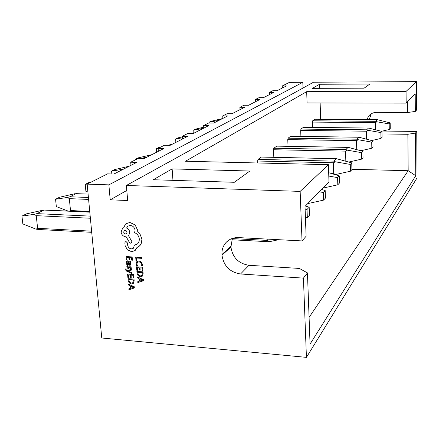 <?xml version="1.0" encoding="UTF-8"?>
<svg xmlns="http://www.w3.org/2000/svg" width="439" height="439" viewBox="0 0 439 439"><rect width="100%" height="100%" fill="white"/><g stroke="black" fill="none" stroke-linecap="round" stroke-linejoin="round"><path stroke-width="0.66" d="M131.81 273.546L131.755 272.712L128.029 271.132L131.519 270.1L131.459 269.2L127.305 270.682L126.492 270.281L125.867 268.992L125.197 268.942L125.159 269.464L126.673 271.165L131.81 273.546L131.755 272.712M130.608 264.327L131.031 263.021L130.498 261.435L129.757 261.386L130.394 262.923L130.185 263.592L129.412 263.773L129.121 262.418L127.595 260.81L126.866 260.991M130.158 263.614L129.428 263.757L129.132 262.407L127.579 260.821L126.695 261.15L126.448 262.176L127.332 263.614L126.684 263.581L126.739 264.388L130.652 264.294L131.014 263.032L130.482 261.446L129.757 261.386M127.047 260.031L126.827 257.435L128.863 257.561L129.055 259.833L129.746 259.877L129.571 257.605L131.497 257.726L131.705 260.179L132.419 260.212L132.139 256.93L126.081 256.557L126.361 259.987L127.047 260.031L126.844 257.435M142.34 265.941L142.466 264.448L141.374 262.045L138.927 260.975L136.792 261.655L136.145 263.79L136.644 265.568L137.412 265.606L136.869 263.938L137.358 262.357L139.042 261.842L140.935 262.632L141.753 264.41L141.517 265.886L142.357 265.93L142.483 264.437L141.391 262.034L138.943 260.964L137.039 261.435M137.396 265.617L136.853 263.949L137.539 262.204M303.431 278.123L306.427 357.368L101.76 338.003L87.147 184.122L108.877 184.863L110.211 199.816L127.667 200.513L126.394 185.461L300.155 191.399L302.027 240.918L238.531 237.603C233.499 237.433 229.339 239.063 226.052 242.487C223.094 245.791 221.728 249.791 221.947 254.483L221.986 255.207C223.665 265.974 229.844 272.229 240.539 273.985L303.431 278.123L307.454 272.921L299.414 268.438L249.001 265.299C238.564 263.619 232.538 257.534 230.93 247.031L232.363 238.421M136.666 260.574L136.452 258.033L141.879 258.357L141.813 257.534L135.706 257.155L135.975 260.53L136.666 260.574L136.469 258.033M142.856 270.501L142.587 267.225L136.513 266.813L136.781 270.237L137.489 270.27L137.275 267.691L139.306 267.823L139.492 270.095L140.189 270.144L140.019 267.872L141.956 267.999L142.154 270.451L142.856 270.501L142.604 267.214L136.496 266.824M142.982 271.834L136.886 271.434L137.028 273.173L138.082 275.692L140.425 276.8L142.505 275.994L143.13 273.645L142.982 271.834L136.886 271.434M142.165 276.334L143.114 273.656L142.966 271.845M139.344 281.179L137.758 281.695L137.819 282.606L143.69 280.636L143.63 279.753L137.358 276.921L137.418 277.832L139.13 278.556L139.344 281.185L137.742 281.712M128.896 268.421L130.12 266.495L130.773 267.4L130.559 268.525L131.31 268.564L130.948 266.243L129.982 265.672L129.318 265.853L128.139 267.763L127.475 266.786L127.776 265.513L126.981 265.469L126.833 266.682L127.288 268.02L128.265 268.591L128.973 268.361L129.812 266.566M131.294 268.575L130.959 266.232L129.999 265.661L129.346 265.831M128.556 277.536L128.331 274.962L130.361 275.099L130.553 277.355L131.245 277.404L131.052 275.149L132.984 275.28L133.187 277.717L133.9 277.755L133.626 274.501L127.59 274.09L127.87 277.486L128.556 277.536L128.347 274.962M131.245 277.404L131.069 275.149M133.215 283.55L134.164 280.883L134.01 279.089L127.968 278.672L128.117 280.4L129.17 282.897L131.491 284.006L133.549 283.215L134.147 280.894L133.999 279.1L127.968 278.672M130.432 288.346L128.846 288.867L128.923 289.762L134.735 287.825L134.68 286.947L128.457 284.121L128.517 285.026L130.213 285.745L130.432 288.352L128.846 288.867M134.855 250.768L136.952 247.53L139.147 246.29L140.705 244.518L141.742 241.993L141.951 239.14L139.794 233.526L137.698 231.397L137.698 230.343L135.163 224.922L130.004 222.507L126.383 223.451M133.215 248.37L131.365 248.88C129.412 248.6 128.193 247.442 127.716 245.401L127.562 243.08L126.103 241.593L125.384 241.79M137.072 244.232L134.4 245.165L133.368 248.26L131.349 248.891C129.395 248.611 128.177 247.453 127.7 245.412L127.546 243.091L126.086 241.604L125.313 241.84L124.863 242.849L125.093 245.538L127.387 249.786L131.634 251.712L135.135 250.548L136.935 247.536M138.729 246.614L140.189 245.253L141.303 243.316L141.934 239.151L139.778 233.537L137.687 231.408L137.687 230.354L135.146 224.933L129.988 222.518L126.053 223.681L125.417 224.225L123.65 227.803L122.585 228.335L121.087 232.006C121.587 234.799 123.156 236.401 125.801 236.813L126.234 236.835L129.982 243.415L132.177 242.114L128.622 235.814L129.807 232.451C129.494 230.343 128.418 228.851 126.575 227.984L128.1 226.008M123.65 227.797L122.783 228.198M366.565 139.086L366.406 131.212L300.682 130.432L300.902 136.403M300.682 130.432L300.945 129.071L366.62 129.818L368.48 128.051L303.382 127.354L300.945 129.071M345.828 161.151L345.575 151.131L273.492 149.754L273.826 157.31M273.492 149.754L273.81 148.234L345.828 149.567L348.111 147.4L276.779 146.138L273.81 148.234M406.168 103.127L406.064 91.427L416.441 81.632L416.622 109.948L415.332 111.418L415.212 93.897L406.168 103.127L307.075 102.951L306.68 91.658L185.488 161.239L328.449 164.691L328.965 181.933L305.012 206.379L306.109 236.253L302.027 240.918M172.955 180.352L172.132 168.905L153.277 179.732L234.3 182.289L249.846 171.018L172.132 168.905M319.548 84.272L312.442 88.349L364.134 88.168L369.857 84.019L319.548 84.272L319.68 88.327M320.141 102.973L320.657 119.254M331.604 173.57L333.689 173.624L333.377 162.792L257.633 161.02L257.731 162.984M257.633 161.02L257.989 159.401L333.662 161.124L336.203 158.709L261.293 157.069L257.989 159.401M356.72 149.518L356.523 140.661L287.764 139.613L288.033 146.308M287.764 139.613L288.055 138.175L356.753 139.19L358.811 137.237L290.733 136.282L288.055 138.175M375.499 129.681L375.378 122.635L312.431 122.086L312.612 127.431M312.431 122.086L312.672 120.796L375.57 121.318L377.26 119.71L314.889 119.227L312.672 120.796M303.009 88.019L302.8 82.285L289.422 82.362L282.261 85.962L286.409 85.945L277.031 90.736L272.756 90.747L269.442 92.415L269.541 94.561M269.442 92.415L273.76 92.404L263.482 97.656L259.021 97.656L255.383 99.488L255.493 101.733M255.383 99.488L259.888 99.488L248.567 105.272L243.908 105.256L239.892 107.281L240.012 109.635M239.892 107.281L244.6 107.297L232.066 113.696L227.193 113.668L222.738 115.907L222.88 118.387M222.738 115.907L227.665 115.945L213.722 123.063L208.613 123.013L203.641 125.516L203.806 128.128M203.641 125.516L208.81 125.57L193.204 133.544L187.837 133.467L182.251 136.277L182.437 139.037M182.251 136.277L187.689 136.359L170.096 145.342L164.438 145.238L158.128 148.415L158.347 151.34M158.128 148.415L163.857 148.525L143.882 158.726L137.906 158.589L130.707 162.21L130.965 165.327M130.707 162.21L136.765 162.364L113.882 174.047L107.555 173.86L87.147 184.122M328.449 164.691L300.155 191.399M406.064 91.427L306.68 91.658M416.441 81.632L313.512 82.225L126.394 185.461M306.427 357.368L417.05 177.888L416.759 131.442L415.475 133.099L415.76 175.726L310.06 344.099L307.454 272.921M415.76 175.726L408.171 170.722L407.853 134.279L415.475 133.099M382.621 131.041L416.759 131.442M371.295 113.794L369.237 119.627M302.8 82.285L108.877 184.863M282.261 85.962L282.343 88.019M309.083 317.392L408.171 170.722L351.908 169.284M407.853 134.279L382.001 133.95M366.719 119.611L369.045 115.594C371.109 113.471 373.655 112.389 376.673 112.351L407.666 112.51L407.573 101.694M415.332 111.418L407.666 112.51M126.816 190.455L110.211 199.816M38.67 229.41L36.025 229.18L22.839 223.923L21.95 216.098L26.395 213.87L43.862 210.001L89.803 212.075M90.39 218.243L36.234 215.664L37.622 228.313L91.614 231.161M89.808 212.152L43.895 210.072L36.942 213.628L90.187 216.12M232.297 238.575L267.252 240.418L267.192 239.096M267.252 240.418L269.826 241.598L267.867 241.587M278.666 239.699L269.826 241.598M36.234 215.664L34.39 214.32L36.942 213.628M21.95 216.098L34.39 214.32M36.025 229.18L37.622 228.313M68.193 211.104L56.335 206.604L55.566 199.24L59.474 197.276L74.767 193.725L88.091 194.038M88.601 199.421L69.318 198.647L70.509 210.55L89.743 211.417M88.096 194.093L76.046 193.637L69.944 196.76L88.42 197.484M307.02 209.458L307.316 217.546L309.462 215.242L309.177 207.213L307.02 209.458L305.116 209.112M87.904 192.052L85.896 191.322L85.226 184.364L88.694 182.624L91.378 181.998M323.296 192.518L323.538 200.124L325.42 198.099L325.184 190.553L323.296 192.518L319.301 191.799M111.846 173.987L111.594 171.139L114.683 169.586L129.181 166.233M337.602 177.63L337.8 184.803L339.462 183.014L339.265 175.891L337.602 177.63L328.789 176.055M135.234 159.933L135.185 159.308L137.961 157.914L151.768 154.698M350.273 164.433L350.437 171.221L351.913 169.635L351.754 162.891L350.273 164.433L335.319 161.782L333.377 162.792M156.679 152.19L156.416 148.656L158.918 147.4L161.234 146.851M361.577 152.668L361.714 159.11L363.037 157.689L362.905 151.285L361.577 152.668L347.419 150.171L345.575 151.131M175.858 142.401L175.622 139.026L177.894 137.884L182.289 136.836M371.723 142.104L371.833 148.234L373.029 146.95L372.92 140.859L371.723 142.104L358.279 139.745L356.523 140.661M193.297 133.494L193.083 130.268L195.157 129.225L203.745 127.173M380.882 132.567L380.975 138.417L382.056 137.259L381.963 131.442L380.882 132.567L368.08 130.339L366.406 131.212M209.074 123.019L209.03 122.267L210.923 121.318L222.529 118.563M389.19 123.919L389.267 129.51L390.249 128.451L390.172 122.898L389.19 123.919L376.975 121.801L375.378 122.635M305.401 205.984L309.177 207.213M307.316 217.546L305.44 217.958M69.318 198.647L67.557 197.402L69.944 196.76M55.566 199.24L67.557 197.402M69.889 211.175L70.509 210.55M321.617 189.434L325.184 190.553M323.538 200.124L307.739 203.603M85.226 184.364L87.361 184.018M328.69 172.686L339.265 175.891M337.8 184.803L322.912 188.117M123.046 169.366L123.743 169.015M111.594 171.139L122.739 169.256M261.381 157.036L336.433 158.682L351.754 162.891M333.662 161.124L335.319 161.782M333.689 173.624L335.676 174.535L335.067 174.618M350.437 171.221L335.676 174.535M146.231 157.53L146.889 157.195M135.185 159.308L137.166 158.956M139.125 158.616L145.935 157.425M276.855 146.11L348.303 147.378L362.905 151.285M345.828 149.567L347.419 150.171M361.714 159.11L348.818 162.029M156.416 148.656L158.331 148.311M172.104 144.316L167.769 145.298M290.799 136.26L358.97 137.215L372.92 140.859M356.753 139.19L358.279 139.745M371.833 148.234L360.929 150.72M175.622 139.026L182.355 137.78M303.437 127.332L368.617 128.034L381.963 131.442M366.62 129.818L368.08 130.339M380.975 138.417L371.751 140.535M203.048 128.517L203.608 128.226M193.083 130.268L202.78 128.429M314.939 119.21L377.381 119.693L390.172 122.898M375.57 121.318L376.975 121.801M389.267 129.51L381.469 131.31M218.666 120.538L219.204 120.264M209.03 122.267L218.413 120.462M141.863 258.368L141.813 257.534M141.797 257.545L135.689 257.166M137.478 270.281L137.259 267.691M140.189 270.144L140.003 267.872M142.335 272.619L137.643 272.301L138.51 275.143L140.332 275.939L141.989 275.363L142.335 272.619M137.659 272.301L138.526 275.132L140.348 275.928L141.764 275.593M143.69 280.636L143.619 279.764L137.358 276.921M139.832 278.864L140.008 280.982L142.873 280.137L139.832 278.864M139.854 278.869L140.025 280.971L142.873 280.126M129.746 259.877L129.554 257.605M132.402 260.228L132.139 256.93M132.123 256.947L126.064 256.568M127.332 263.614L126.684 263.581M128.276 261.88L127.305 261.754L127.085 262.423L127.513 263.307L128.836 263.735L128.276 261.88M127.337 261.726L127.101 262.412L127.529 263.296L128.83 263.718M128.44 267.675L128.122 267.774L127.458 266.797L127.776 265.513M127.76 265.524L126.981 265.469M131.738 272.723L128.402 271.264M128.391 271.275L128.034 271.154M131.519 270.1L131.459 269.2M131.442 269.211L127.305 270.682M127.294 270.693L126.481 270.292L125.867 268.992L125.181 268.959M133.884 277.766L133.626 274.501L127.573 274.101M133.374 279.862L128.726 279.533L129.593 282.359L131.398 283.155L133.039 282.59L133.374 279.862M128.742 279.533L129.609 282.343L131.415 283.139L132.814 282.815M134.735 287.825L134.663 286.958L128.44 284.132M130.915 286.052L131.091 288.154L133.928 287.325L130.915 286.052M130.932 286.058L131.107 288.143L133.928 287.315M132.161 242.125L128.605 235.825L129.79 232.461C129.478 230.354 128.402 228.862 126.558 227.995L127.886 226.156L130.323 225.432C132.99 225.838 134.575 227.451 135.069 230.261L134.614 232.67C137.314 233.855 138.883 235.984 139.317 239.057L139.147 241.148L138.137 243.217L137.352 244.018L134.4 245.165M124.347 230.618L123.694 232.088C124.155 233.735 125.088 234.261 126.476 233.685L127.052 232.275C126.597 230.656 125.664 230.124 124.259 230.673L123.677 232.094C124.133 233.663 125.038 234.217 126.405 233.735M230.887 246.328L221.947 254.483M230.93 247.031L221.986 255.207M249.001 265.299L240.539 273.985M228.247 240.539L226.052 242.487M370.412 114.376L369.045 115.594M38.034 229.465L91.724 232.319M231.808 239.765L268.108 241.697"/></g></svg>
